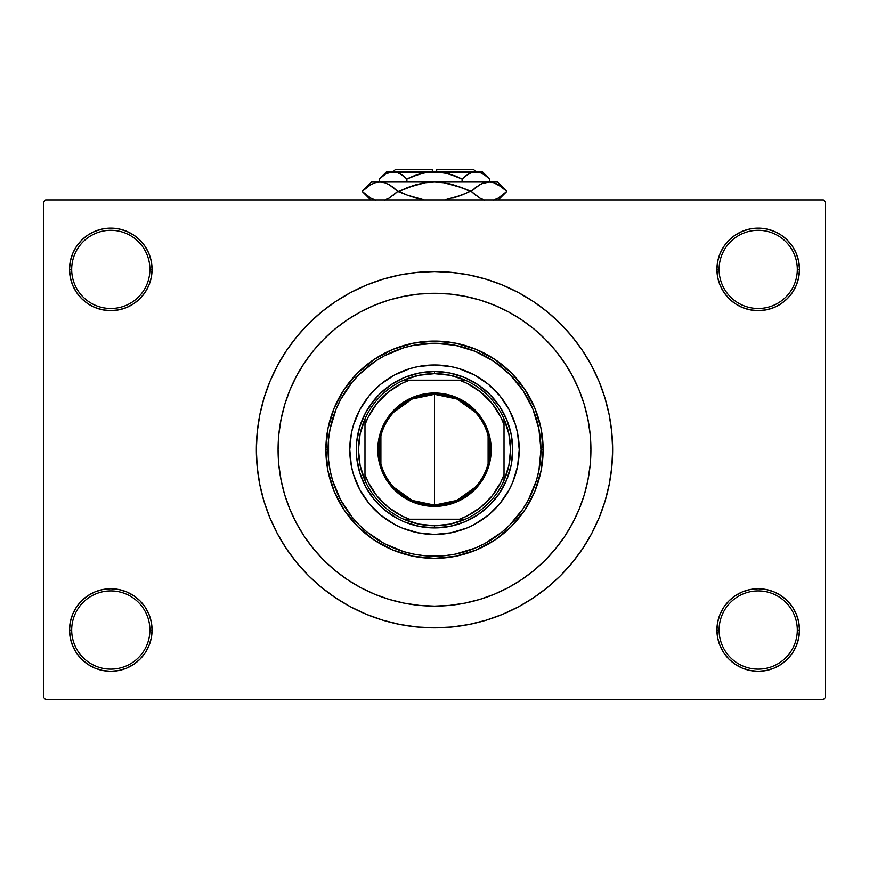<?xml version="1.0" encoding="UTF-8"?>
<svg xmlns="http://www.w3.org/2000/svg" width="869" height="869" viewBox="0 0 869 869"><rect width="100%" height="100%" fill="white"/><g stroke="black" fill="none" stroke-linecap="round" stroke-linejoin="round"><path stroke-width="1.3" d="M735.272 595.699L729.015 600.837L723.877 607.094L720.064 614.231L717.718 621.976L716.925 630.025L719.097 630.025A39.105 39.105 0 0 0 758.202 669.13A39.105 39.105 0 0 0 797.308 630.025A39.105 39.105 0 0 0 758.202 590.92A39.105 39.105 0 0 0 719.097 630.025L716.925 630.025A41.277 41.277 0 0 1 758.202 588.747A41.277 41.277 0 0 1 799.48 630.025L797.308 630.025A39.105 39.105 0 0 1 758.202 669.13A39.105 39.105 0 0 1 719.097 630.025A39.105 39.105 0 0 1 758.202 590.92A39.105 39.105 0 0 1 797.308 630.025L799.48 630.025L798.687 621.976L796.341 614.231L792.528 607.094L787.39 600.837L781.133 595.699L773.997 591.887L766.252 589.54L758.202 588.747L750.153 589.54L742.408 591.887L735.272 595.699L729.015 600.837L723.877 607.094L720.064 614.231L717.718 621.976L716.925 630.025L717.718 638.074L720.064 645.819L723.877 652.956L729.015 659.213L735.272 664.351L742.408 668.163L750.153 670.51L758.202 671.303L766.252 670.51L773.997 668.163L781.133 664.351L787.39 659.213L792.528 652.956L796.341 645.819L798.687 638.074L799.48 630.025A41.277 41.277 0 0 1 758.202 671.303A41.277 41.277 0 0 1 716.925 630.025L717.718 638.074L720.064 645.819L723.877 652.956L729.015 659.213M139.985 659.213L145.123 652.956L148.936 645.819L151.282 638.074L152.075 630.025A41.277 41.277 0 0 1 110.797 671.303A41.277 41.277 0 0 1 69.52 630.025L71.692 630.025A39.105 39.105 0 0 0 110.797 669.13A39.105 39.105 0 0 0 149.903 630.025A39.105 39.105 0 0 0 110.797 590.92A39.105 39.105 0 0 0 71.692 630.025L69.52 630.025A41.277 41.277 0 0 1 110.797 588.747A41.277 41.277 0 0 1 152.075 630.025L149.903 630.025A39.105 39.105 0 0 1 110.797 669.13A39.105 39.105 0 0 1 71.692 630.025A39.105 39.105 0 0 1 110.797 590.92A39.105 39.105 0 0 1 149.903 630.025L152.075 630.025L151.282 621.976L148.936 614.231L145.123 607.094L139.985 600.837L133.728 595.699L126.592 591.887L118.847 589.54L110.797 588.747L102.748 589.54L95.003 591.887L87.867 595.699L81.61 600.837L76.472 607.094L72.659 614.231L70.313 621.976L69.52 630.025L70.313 638.074L72.659 645.819L76.472 652.956L81.61 659.213L87.867 664.351L95.003 668.163L102.748 670.51L110.797 671.303L118.847 670.51L126.592 668.163L133.728 664.351L139.985 659.213L145.123 652.956L148.936 645.819L151.282 638.074L152.075 630.025L151.282 621.976L148.936 614.231L145.123 607.094L139.985 600.837L133.728 595.699M133.728 303.716L139.985 298.578L145.123 292.321L148.936 285.184L151.282 277.439L152.075 269.39A41.277 41.277 0 0 1 110.797 310.667A41.277 41.277 0 0 1 69.52 269.39L71.692 269.39A39.105 39.105 0 0 0 110.797 308.495A39.105 39.105 0 0 0 149.903 269.39A39.105 39.105 0 0 0 110.797 230.285A39.105 39.105 0 0 0 71.692 269.39L69.52 269.39A41.277 41.277 0 0 1 110.797 228.112A41.277 41.277 0 0 1 152.075 269.39L149.903 269.39A39.105 39.105 0 0 1 110.797 308.495A39.105 39.105 0 0 1 71.692 269.39A39.105 39.105 0 0 1 110.797 230.285A39.105 39.105 0 0 1 149.903 269.39L152.075 269.39L151.282 261.341L148.936 253.596L145.123 246.459L139.985 240.202L133.728 235.064L126.592 231.252L118.847 228.905L110.797 228.112L102.748 228.905L95.003 231.252L87.867 235.064L81.61 240.202L76.472 246.459L72.659 253.596L70.313 261.341L69.52 269.39L70.313 277.439L72.659 285.184L76.472 292.321L81.61 298.578L87.867 303.716L95.003 307.528L102.748 309.875L110.797 310.667L118.847 309.875L126.592 307.528L133.728 303.716L139.985 298.578L145.123 292.321L148.936 285.184L151.282 277.439L152.075 269.39L151.282 261.341L148.936 253.596L145.123 246.459L139.985 240.202M729.015 240.202L723.877 246.459L720.064 253.596L717.718 261.341L716.925 269.39L719.097 269.39A39.105 39.105 0 0 0 758.202 308.495A39.105 39.105 0 0 0 797.308 269.39A39.105 39.105 0 0 0 758.202 230.285A39.105 39.105 0 0 0 719.097 269.39L716.925 269.39A41.277 41.277 0 0 1 758.202 228.112A41.277 41.277 0 0 1 799.48 269.39L797.308 269.39A39.105 39.105 0 0 1 758.202 308.495A39.105 39.105 0 0 1 719.097 269.39A39.105 39.105 0 0 1 758.202 230.285A39.105 39.105 0 0 1 797.308 269.39L799.48 269.39L798.687 261.341L796.341 253.596L792.528 246.459L787.39 240.202L781.133 235.064L773.997 231.252L766.252 228.905L758.202 228.112L750.153 228.905L742.408 231.252L735.272 235.064L729.015 240.202L723.877 246.459L720.064 253.596L717.718 261.341L716.925 269.39L717.718 277.439L720.064 285.184L723.877 292.321L729.015 298.578L735.272 303.716L742.408 307.528L750.153 309.875L758.202 310.667L766.252 309.875L773.997 307.528L781.133 303.716L787.39 298.578L792.528 292.321L796.341 285.184L798.687 277.439L799.48 269.39A41.277 41.277 0 0 1 758.202 310.667A41.277 41.277 0 0 1 716.925 269.39L717.718 277.439L720.064 285.184L723.877 292.321L729.015 298.578L735.272 303.716M278.08 449.707A156.42 156.42 0 0 1 434.5 293.287A156.42 156.42 0 0 1 590.92 449.707L590.17 465.034L587.911 480.22L584.185 495.113L579.015 509.571L572.454 523.442L564.557 536.607L555.41 548.936L545.102 560.309L533.729 570.618L521.4 579.764L508.235 587.661L494.363 594.222L479.905 599.393L465.013 603.119L449.827 605.378L434.5 606.127L419.173 605.378L403.987 603.119L389.095 599.393L374.637 594.222L360.765 587.661L347.6 579.764L335.271 570.618L323.898 560.309L313.59 548.936L304.443 536.607L296.546 523.442L289.985 509.571L284.815 495.113L281.089 480.22L278.83 465.034L278.08 449.707L278.83 434.381L281.089 419.195L284.815 404.302L289.985 389.844L296.546 375.973L304.443 362.808L313.59 350.479L323.898 339.106L335.271 328.797L347.6 319.651L360.765 311.754L374.637 305.193L389.095 300.022L403.987 296.296L419.173 294.037L434.5 293.287L449.827 294.037L465.013 296.296L479.905 300.022L494.363 305.193L508.235 311.754L521.4 319.651L533.729 328.797L545.102 339.106L555.41 350.479L564.557 362.808L572.454 375.973L579.015 389.844L584.185 404.302L587.911 419.195L590.17 434.381L590.92 449.707A156.42 156.42 0 0 1 434.5 606.127A156.42 156.42 0 0 1 278.08 449.707A156.42 156.42 0 0 1 434.5 293.287A156.42 156.42 0 0 1 590.92 449.707A156.42 156.42 0 0 1 434.5 606.127A156.42 156.42 0 0 1 278.08 449.707L278.83 465.034L281.089 480.22L284.815 495.113L289.985 509.571L296.546 523.442L304.443 536.607L313.59 548.936L323.898 560.309L335.271 570.618L347.6 579.764L360.765 587.661L374.637 594.222L389.095 599.393L403.987 603.119L419.173 605.378L434.5 606.127L449.827 605.378L465.013 603.119L479.905 599.393L494.363 594.222L508.235 587.661L521.4 579.764L533.729 570.618L545.102 560.309L555.41 548.936L564.557 536.607L572.454 523.442L579.015 509.571L584.185 495.113L587.911 480.22L590.17 465.034L590.92 449.707L590.17 434.381L587.911 419.195L584.185 404.302L579.015 389.844L572.454 375.973L564.557 362.808L555.41 350.479L545.102 339.106L533.729 328.797L521.4 319.651L508.235 311.754L494.363 305.193L479.905 300.022L465.013 296.296L449.827 294.037L434.5 293.287L419.173 294.037L403.987 296.296L389.095 300.022L374.637 305.193L360.765 311.754L347.6 319.651L335.271 328.797L323.898 339.106L313.59 350.479L304.443 362.808L296.546 375.973L289.985 389.844L284.815 404.302L281.089 419.195L278.83 434.381L278.08 449.707M612.645 449.707A178.145 178.145 0 0 1 434.5 627.852A178.145 178.145 0 0 1 256.355 449.707A178.145 178.145 0 0 1 434.5 271.562A178.145 178.145 0 0 1 612.645 449.707L611.787 432.251L609.223 414.958L604.976 397.991L599.089 381.534L591.615 365.73L582.621 350.739L572.204 336.694L560.472 323.735L547.513 312.004L533.468 301.586L518.478 292.592L502.673 285.119L486.216 279.231L469.249 274.984L451.956 272.421L434.5 271.562L417.044 272.421L399.751 274.984L382.784 279.231L366.327 285.119L350.522 292.592L335.532 301.586L321.487 312.004L308.528 323.735L296.796 336.694L286.379 350.739L277.385 365.73L269.911 381.534L264.024 397.991L259.777 414.958L257.213 432.251L256.355 449.707L257.213 467.164L259.777 484.457L264.024 501.424L269.911 517.881L277.385 533.685L286.379 548.676L296.796 562.721L308.528 575.68L321.487 587.411L335.532 597.829L350.522 606.823L366.327 614.296L382.784 620.184L399.751 624.431L417.044 626.994L434.5 627.852L451.956 626.994L469.249 624.431L486.216 620.184L502.673 614.296L518.478 606.823L533.468 597.829L547.513 587.411L560.472 575.68L572.204 562.721L582.621 548.676L591.615 533.685L599.089 517.881L604.976 501.424L609.223 484.457L611.787 467.164L612.645 449.707M823.377 699.545L45.622 699.545L43.45 697.372L43.45 202.042L45.622 199.87L823.377 199.87L45.622 199.87L43.45 202.042L43.45 697.372L45.622 699.545L823.377 699.545L825.55 697.372L825.55 202.042L825.55 697.372L823.377 699.545M823.377 199.87L825.55 202.042L823.377 199.87M385.586 621.009L398.241 624.127M472.106 623.833L486.216 620.184M483.414 278.406L470.759 275.288M396.894 275.582L382.784 279.231M766.252 228.905L758.202 228.112L750.153 228.905M742.408 307.528L750.153 309.875L758.202 310.667L766.252 309.875L773.997 307.528M118.847 228.905L110.797 228.112L102.748 228.905M81.61 298.578L87.867 303.716M95.003 307.528L102.748 309.875L110.797 310.667L118.847 309.875L126.592 307.528M126.592 591.887L118.847 589.54L110.797 588.747L102.748 589.54L95.003 591.887M102.748 670.51L110.797 671.303L118.847 670.51M787.39 600.837L781.133 595.699M773.997 591.887L766.252 589.54L758.202 588.747L750.153 589.54L742.408 591.887M750.153 670.51L758.202 671.303L766.252 670.51M349.772 449.74A84.727 84.727 0 0 0 369.01 503.455L359.777 489.649L353.422 474.3L351.402 466.24L349.772 449.707L351.402 433.175L353.422 425.115L359.777 409.766L369.01 395.96L374.593 389.801L380.752 384.217L394.559 374.984L409.907 368.63L417.967 366.609L434.5 364.98L451.033 366.609L459.093 368.63L474.441 374.984L488.248 384.217L499.99 395.96L509.223 409.766L515.578 425.115L517.598 433.175L519.227 449.707A84.727 84.727 0 0 1 434.5 534.435A84.727 84.727 0 0 1 349.772 449.707A84.727 84.727 0 0 1 434.5 364.98A84.727 84.727 0 0 1 519.227 449.707L517.598 466.24L512.775 482.132L509.223 489.649L499.99 503.455A84.727 84.727 0 0 0 519.227 449.74M434.533 534.435A84.727 84.727 0 0 0 488.248 515.198L474.441 524.431L466.925 527.983L451.033 532.806L434.5 534.435L417.967 532.806L402.075 527.983L394.559 524.431L380.752 515.198A84.727 84.727 0 0 0 434.467 534.435M325.875 449.707L328.047 449.707A106.453 106.453 0 0 1 434.5 343.255A106.453 106.453 0 0 1 540.952 449.707L543.125 449.707A108.625 108.625 0 0 0 434.5 341.082A108.625 108.625 0 0 0 325.875 449.707A108.625 108.625 0 0 1 434.5 341.082A108.625 108.625 0 0 1 543.125 449.707L541.039 470.9L534.859 491.278L524.822 510.06L511.309 526.516L494.852 540.029L476.071 550.066L455.693 556.247L434.5 558.332L413.307 556.247L392.929 550.066L374.148 540.029L357.691 526.516L344.178 510.06L334.141 491.278L327.961 470.9L325.875 449.707L327.961 428.515L334.141 408.137L344.178 389.355L357.691 372.899L374.148 359.386L392.929 349.349L413.307 343.168L434.5 341.082L455.693 343.168L476.071 349.349L494.852 359.386L511.309 372.899L524.822 389.355L534.859 408.137L541.039 428.515L543.125 449.707A108.625 108.625 0 0 1 434.5 558.332A108.625 108.625 0 0 1 325.875 449.707A108.625 108.625 0 0 0 434.5 558.332A108.625 108.625 0 0 0 543.125 449.707L540.952 449.707L538.91 428.938L532.849 408.973L523.008 390.561L509.777 374.43L493.646 361.2L475.234 351.358L455.269 345.297L434.5 343.255L413.731 345.297L403.596 347.839L384.315 355.823L375.354 361.2L359.223 374.43L352.206 382.175L340.615 399.523L336.151 408.973L330.09 428.938L328.558 439.269L328.558 460.146L330.09 470.477L332.631 480.611L340.615 499.892L352.206 517.24L359.223 524.985L366.968 532.002L384.315 543.592L403.596 551.576L413.731 554.118L424.061 555.649L444.939 555.649L455.269 554.118L475.234 548.057L484.685 543.592L502.032 532.002L509.777 524.985L523.008 508.854L528.385 499.892L536.369 480.611L538.91 470.477L540.952 449.707A106.453 106.453 0 0 1 434.5 556.16A106.453 106.453 0 0 1 328.047 449.707L325.875 449.707M584.185 404.302L579.015 389.844M389.095 300.022L388.367 300.239M387.846 300.402L386.347 300.88M384.934 301.347L381.643 302.488M380.503 302.901L374.637 305.193M284.815 495.113L289.985 509.571M479.905 599.393L480.633 599.175M481.154 599.013L482.653 598.535M484.066 598.068L487.357 596.927M488.497 596.514L494.363 594.222M369.466 406.257L379.199 394.407L391.05 384.674L404.574 377.45L419.238 372.997L434.5 371.498L449.762 372.997L464.426 377.45L477.95 384.674L489.801 394.407L499.534 406.257L506.757 419.781L511.211 434.446L512.71 449.707L511.211 464.969L506.757 479.634L499.534 493.157L489.801 505.008L477.95 514.741L464.426 521.965L449.762 526.418L434.5 527.918L419.238 526.418L404.574 521.965L397.633 518.684L384.88 510.168L374.039 499.327L365.523 486.575L359.657 472.41L356.67 457.376L356.67 442.039L359.657 427.005L365.523 412.84L374.039 400.088M499.99 503.455L489.312 514.318M380.752 515.198L369.89 504.52M519.227 449.675A84.727 84.727 0 0 0 499.99 395.96L499.11 394.895M494.407 389.801L493.744 389.138M434.467 364.98A84.727 84.727 0 0 0 380.752 384.217L379.688 385.097M374.593 389.801L373.931 390.463M374.593 509.614L375.256 510.277M494.407 509.614L495.069 508.952M499.534 493.157L494.961 499.327M477.95 514.741L471.367 518.684M391.05 514.741L384.88 510.168M369.466 493.157L365.523 486.575M391.05 384.674L397.633 380.731M477.95 384.674L484.12 389.247M499.534 406.257L503.477 412.84M488.248 384.217A84.727 84.727 0 0 0 434.533 364.98M369.01 395.96A84.727 84.727 0 0 0 349.772 449.675M475.278 487.205L456.768 500.435L434.5 505.106A55.399 55.399 0 0 0 489.899 449.707A55.399 55.399 0 0 0 434.5 394.309L434.5 393.005A56.702 56.702 0 0 1 491.202 449.707A56.702 56.702 0 0 1 434.5 506.41L434.5 394.309A55.399 55.399 0 0 1 489.899 449.707A55.399 55.399 0 0 1 434.5 505.106L412.232 500.435L393.722 487.205M393.722 412.21L412.232 398.98L434.5 394.309L456.768 398.98L475.278 412.21M488.106 435.717L488.106 463.698M364.98 480.503A76.037 76.037 0 0 1 364.98 418.912L360.114 433.968L358.462 449.707L360.114 465.447L364.98 480.503A76.037 76.037 0 0 0 403.705 519.227L418.76 524.094L434.5 525.745A76.037 76.037 0 0 1 403.705 519.227L465.295 519.227A76.037 76.037 0 0 1 434.5 525.745L450.24 524.094L465.295 519.227A76.037 76.037 0 0 0 504.02 480.503L508.886 465.447L510.537 449.707L508.886 433.968L504.02 418.912A76.037 76.037 0 0 1 504.02 480.503L504.02 418.912A76.037 76.037 0 0 0 465.295 380.188L450.24 375.321L434.5 373.67L434.5 371.498A78.21 78.21 0 0 0 356.29 449.707A78.21 78.21 0 0 0 434.5 527.918L434.5 525.745L434.5 527.918A78.21 78.21 0 0 1 356.29 449.707A78.21 78.21 0 0 1 434.5 371.498A78.21 78.21 0 0 1 512.71 449.707A78.21 78.21 0 0 1 434.5 527.918A78.21 78.21 0 0 0 512.71 449.707A78.21 78.21 0 0 0 434.5 371.498L434.5 373.67L418.76 375.321L403.705 380.188A76.037 76.037 0 0 1 465.295 380.188L403.705 380.188A76.037 76.037 0 0 0 364.98 418.912L364.98 480.503A76.037 76.037 0 0 0 403.705 519.227L459.462 519.227L466.957 516.067L480.666 507.366L492.158 495.873L500.859 482.165L504.02 474.67L504.02 424.745L500.859 417.25L492.158 403.542L480.666 392.049L466.957 383.348L459.462 380.188L409.538 380.188L402.043 383.348L388.334 392.049L376.842 403.542L368.141 417.25L364.98 424.745L364.98 474.67L368.141 482.165L376.842 495.873L388.334 507.366L402.043 516.067L409.538 519.227A73.865 73.865 0 0 1 364.98 474.67L364.98 480.503M434.5 393.005L445.558 394.091L456.203 397.318L466.001 402.564L474.593 409.614L481.643 418.206L486.89 428.004L490.116 438.649L491.202 449.707L490.116 460.766L486.89 471.411L481.643 481.209L474.593 489.801L466.001 496.851L456.203 502.097L445.558 505.323L434.5 506.41L423.442 505.323L412.797 502.097L402.999 496.851L394.407 489.801L387.357 481.209L382.11 471.411L378.884 460.766L377.798 449.707L378.884 438.649L382.11 428.004L387.357 418.206L394.407 409.614L402.999 402.564L412.797 397.318L423.442 394.091L434.5 393.005L434.5 505.106A55.399 55.399 0 0 1 379.101 449.707A55.399 55.399 0 0 1 434.5 394.309A55.399 55.399 0 0 0 379.101 449.707A55.399 55.399 0 0 0 434.5 505.106L434.5 506.41A56.702 56.702 0 0 1 377.798 449.707A56.702 56.702 0 0 1 434.5 393.005M465.295 380.188A76.037 76.037 0 0 1 504.02 418.912L504.02 424.745A73.865 73.865 0 0 0 459.462 380.188L465.295 380.188M504.02 480.503A76.037 76.037 0 0 1 465.295 519.227L459.462 519.227A73.865 73.865 0 0 0 504.02 474.67L504.02 480.503M364.98 418.912A76.037 76.037 0 0 1 403.705 380.188L409.538 380.188A73.865 73.865 0 0 0 364.98 424.745L364.98 418.912M380.894 463.698L380.894 435.717M395.395 169.455L432.327 169.455L395.395 169.455L393.222 171.627M432.327 171.627L432.327 169.455L432.327 171.627M398.697 172.92L396.709 172.171L400.196 173.681L406.909 179.025L406.909 182.055L406.909 179.025L403.618 176.049L406.909 179.025L420.314 173.691L427.32 172.16L420.292 173.691L413.481 176.049L427.32 172.16L434.5 171.627L441.713 172.171L455.541 176.049L462.091 179.025L455.541 176.049L462.091 179.025L462.091 182.055L462.091 179.025L465.382 176.049L472.269 172.171L475.897 171.627L479.46 172.16L486.39 176.038L489.692 179.025L489.692 182.055L489.692 179.025L489.019 178.362M469.532 173.289L475.897 171.627L472.291 172.171L479.46 172.16L482.979 173.681L489.692 179.025L482.295 171.627L393.103 171.627L389.486 172.171L396.677 172.16L402.662 175.299M432.327 171.682L427.32 172.16L434.5 171.627L448.708 173.691L462.091 179.025L468.804 173.681L462.091 179.025L447.502 173.365M479.514 172.171L475.897 171.627L482.295 171.627M445.612 172.898L436.672 171.682M380.046 178.308L379.308 179.025L379.308 182.055L379.308 179.025L385.977 173.713L393.103 171.627L396.731 172.171M370.759 198.121L362.156 191.397L370.759 184.673L375.267 182.74L379.938 182.055L371.498 182.055L497.502 182.055L489.062 182.055L493.657 182.718L498.187 184.641L506.844 191.397L498.241 198.121L493.733 200.055L498.241 198.121L506.844 191.397L503.053 187.986M481.861 199.12L484.467 200.076L479.938 198.154L471.28 191.397L479.884 184.673L484.391 182.74L489.062 182.055L484.424 182.729M476.016 187.237L481.861 183.674L489.062 182.055L493.657 182.718L502.163 187.291M416.208 198.132L407.431 195.167L423.996 199.87L407.431 195.167L398.947 191.397L416.24 184.652L425.256 182.729L407.431 187.628L425.256 182.729L434.5 182.055L443.766 182.729L434.5 182.055L443.787 182.74L461.569 187.628L471.28 191.397L479.938 198.154L471.28 191.397L479.938 184.641M483.816 199.87L481.915 199.142M445.004 199.87L461.591 195.167L470.053 191.397L461.591 187.628L470.053 191.397L461.591 195.167L470.053 191.397L461.591 187.628M448.61 183.62L451.141 184.217M493.657 182.718L489.062 182.055L484.467 182.718L489.062 182.055L434.5 182.055L443.744 182.729L434.5 182.055L425.256 182.729L433.468 182.066M435.011 182.055L379.938 182.055L384.532 182.718L389.062 184.641L397.72 191.397L407.409 195.167L398.947 191.397L416.208 184.662L407.431 187.628M389.062 198.154L384.609 200.055L389.116 198.121L397.72 191.397L389.062 184.641L393.146 187.367M384.609 182.74L379.938 182.055L375.267 182.74L379.938 182.055L384.532 182.718L379.938 182.055L375.343 182.718M372.703 199.099L375.343 200.076L370.813 198.154L362.156 191.397L370.759 184.673L375.267 182.74M362.156 191.397L370.628 199.87L362.156 191.397L371.498 182.055L362.156 191.397M425.213 182.74L420.39 183.62L425.213 182.74M452.771 184.652L471.28 191.397L475.517 195.167L471.28 191.397L475.517 187.628M452.76 198.143L466.392 193.124M416.229 198.143L417.859 198.577M407.431 195.167L398.947 191.397L397.72 191.397L393.483 195.167L397.72 191.397L393.483 187.628M420.314 173.691L406.909 179.025L403.618 176.049L406.909 179.025L413.459 176.049L408.799 178.102M393.309 171.627L386.705 171.627L393.103 171.627L385.825 173.8M386.705 171.627L379.308 179.025L385.912 173.746M387.411 172.964L386.021 173.681L387.411 172.964M427.287 172.171L423.388 172.898L427.287 172.171M470.238 172.953L468.804 173.681L470.238 172.953M488.715 178.069L486.401 176.049M396.677 172.16L472.323 172.16M436.672 169.455L473.605 169.455L436.672 169.455L436.672 171.627L436.672 169.455M470.455 172.844L472.269 172.171M403.39 175.864L398.762 172.953M482.176 183.544L484.391 182.74M407.409 187.628L398.947 191.397L407.409 195.167M386.824 199.251L385.184 199.87M496.297 183.696L498.187 184.641M452.782 184.652L461.569 187.628M452.792 198.132L461.569 195.167M366.837 195.503L365.947 194.808M423.996 199.87L420.39 199.175M393.103 171.627L389.54 172.16M420.292 173.691L413.481 176.049M486.292 175.962L486.933 176.483M481.589 172.964L483.121 173.767M497.502 182.055L506.844 191.397L498.371 199.87M473.605 169.455L475.777 171.627"/></g></svg>
